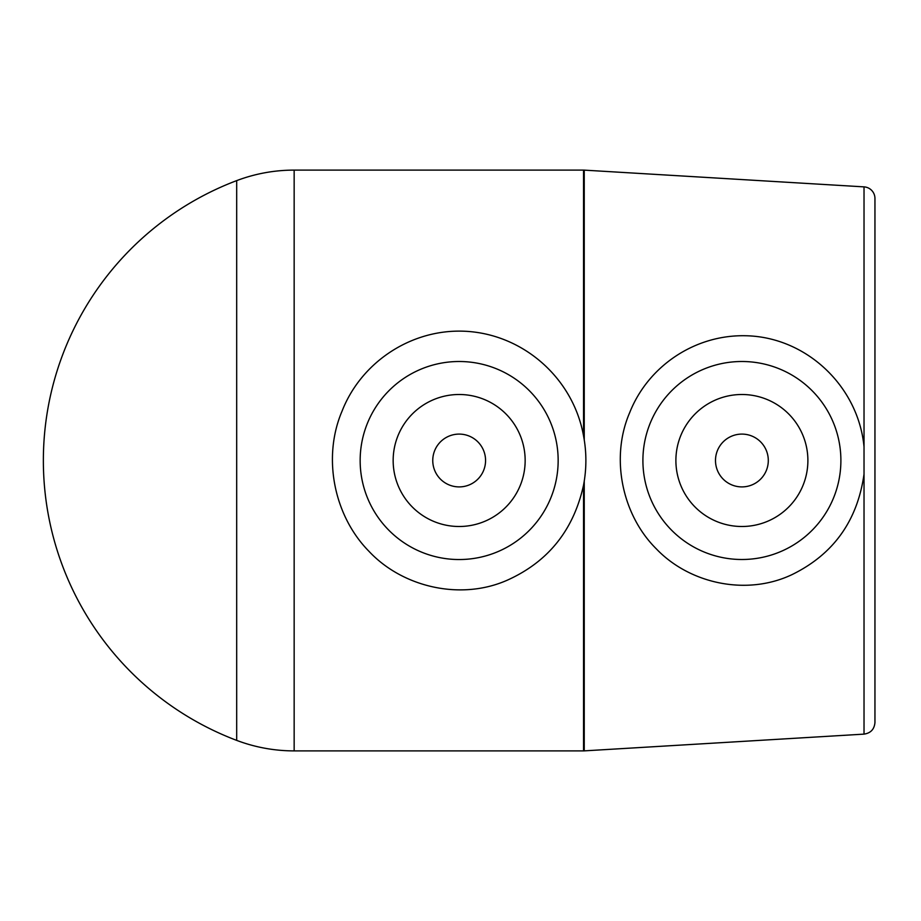 <?xml version="1.0" encoding="UTF-8"?>
<svg xmlns="http://www.w3.org/2000/svg" width="921" height="921" viewBox="0 0 921 921"><rect width="100%" height="100%" fill="white"/><g stroke="black" fill="none" stroke-linecap="round" stroke-linejoin="round"><path stroke-width="1.38" d="M768.298 460.5A26.398 26.398 0 0 1 728.695 483.364A26.398 26.398 0 0 1 728.695 437.636A26.398 26.398 0 0 1 768.298 460.5M485.563 460.5A26.398 26.398 0 0 1 445.96 483.364A26.398 26.398 0 0 1 445.96 437.636A26.398 26.398 0 0 1 485.563 460.5M807.89 460.5A66.001 66.001 0 0 1 708.894 517.66A66.001 66.001 0 0 1 708.894 403.34A66.001 66.001 0 0 1 807.89 460.5M642.904 460.5A98.996 98.996 0 0 1 747.426 361.654A98.996 98.996 0 0 1 840.274 471.54A98.996 98.996 0 0 1 736.363 559.346A98.996 98.996 0 0 1 642.904 460.5M525.154 460.5A66.001 66.001 0 0 1 426.158 517.66A66.001 66.001 0 0 1 426.158 403.34A66.001 66.001 0 0 1 525.154 460.5M360.157 460.5A98.996 98.996 0 0 1 468.824 361.976A98.996 98.996 0 0 1 556.272 479.726A98.996 98.996 0 0 1 360.157 460.5M864.025 446.789L864.025 474.211C857.393 520.895 833.401 554.361 792.025 574.612C746.275 596.348 689.334 583.465 656.293 548.824C622.239 515.092 609.99 457.967 629.791 412.378C648.292 365.879 695.136 334.496 745.803 335.751C806.255 336.959 858.28 386.141 864.025 446.789L864.025 186.871L584.248 170.132L583.546 170.109L583.546 435.863C586.654 452.292 586.654 468.708 583.546 485.137C573.714 529.667 548.686 561.177 508.438 579.666C461.847 601.01 402.995 587.633 369.022 551.368C334.254 516.174 322.062 458.013 342.036 411.18C360.445 363.922 407.784 331.123 459.153 331.123C519.559 331.076 572.747 375.929 583.546 435.863M864.025 474.211L864.025 734.129L584.248 750.868A11.616 11.616 0 0 1 583.546 750.891L294.156 750.891A162.361 162.361 0 0 1 236.685 740.38L236.685 180.62C255.209 173.643 274.366 170.132 294.156 170.109L294.156 750.891M864.025 734.129C870.713 733.128 874.351 729.259 874.95 722.525L874.95 198.476A11.616 11.616 0 0 0 864.025 186.871M584.248 439.847L584.248 170.132M583.546 485.137L583.546 750.891M584.248 750.868L584.248 481.153M294.156 170.109L583.546 170.109M236.536 180.677A299.256 299.256 0 0 0 236.685 740.38"/></g></svg>
